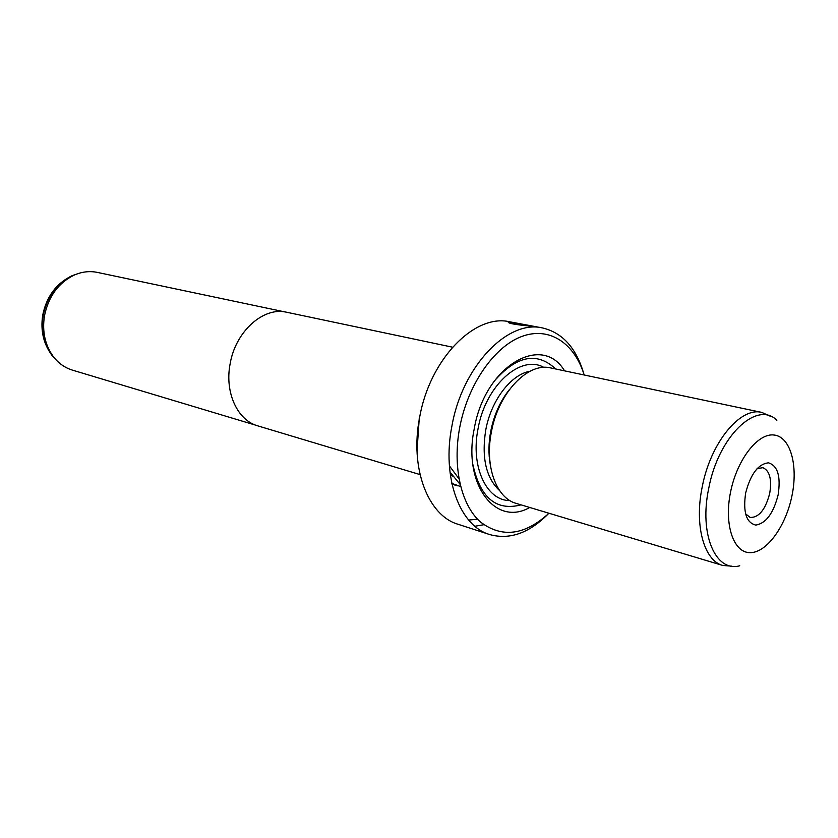 <?xml version="1.0" encoding="UTF-8"?>
<svg xmlns="http://www.w3.org/2000/svg" width="838" height="838" viewBox="0 0 838 838"><rect width="100%" height="100%" fill="white"/><g stroke="black" fill="none" stroke-linecap="round" stroke-linejoin="round"><path stroke-width="1.26" d="M255.946 425.243L72.424 370.124C64.893 367.819 58.534 363.315 53.349 356.621C45.074 345.256 42.099 331.733 44.424 316.052C48.405 296.579 58.304 282.93 74.142 275.115C81.894 271.732 89.635 270.821 97.355 272.402L284.857 311.914M420.027 474.591L257.727 425.84C237.573 420.372 224.626 392.687 230.052 364.258C235.3 331.523 263.488 306.425 286.701 312.249L452.52 347.183M547.958 514.176C528.956 533.23 509.525 540.028 489.675 534.55C459.769 526.002 441.616 477.712 451.923 425.987C462.325 366.29 507.629 319.529 542.375 327.909L514.71 322.735L511.871 322.829C515.422 324.013 522.043 325.102 531.721 326.076L537.231 326.977C528.527 325.856 510.51 324.411 508.53 322.536C507.566 321.823 508.771 321.729 512.123 322.253L513.924 322.609M511.798 323.259L509.462 322.965M778.114 494.975C773.38 513.369 765.942 523.404 755.792 525.08C746.281 522.807 742.897 512.112 745.652 492.995C750.649 473.983 758.264 463.927 768.488 462.827C777.737 465.719 780.953 476.434 778.114 494.975M745.516 513.788L750.146 517.434C758.882 517.695 765.398 509.693 769.703 493.425C771.976 479.252 769.693 470.673 762.831 467.688L757.028 468.672M770.122 416.161L761.857 412.432L550.755 367.945C527.909 361.974 498.254 392.959 491.372 432.094C484.521 466.106 496.285 498.16 516.198 503.408L722.827 565.472L731.867 566.163M761.857 412.432C740.436 406.556 710.593 442.537 702.234 486.836C694.136 525.374 704.056 560.685 722.827 565.472M509.368 389.649C500.213 401.14 493.991 415.03 490.722 431.34C488.533 443.103 488.386 454.165 490.261 464.535M564.561 370.857C541.945 332.812 484.773 366.122 474.235 428.805C462.618 484.49 495.677 527.123 529.721 507.472M472.81 464.231C480.122 497.772 496.19 511.316 521.027 504.864M512.542 322.326L509.714 321.802C474.79 313.433 429.695 359.062 419.618 417.513C409.604 468.149 428.04 515.642 458.072 524.274L489.675 534.55M584.191 374.995C574.428 343.098 549.267 326.181 521.697 336.499C494.19 346.702 467.772 384.621 459.727 427.422C452.29 466.703 461.11 504.853 480.352 521.927C501.889 538.279 524.745 535.377 548.932 513.244M542.375 327.909C562.434 332.613 576.23 347.885 583.782 373.717M474.895 526.243L483.798 524.735M477.524 519.183L468.683 520.073M417.01 451.148L419.356 416.842M555.688 368.992C536.98 351.426 516.376 355.616 493.896 381.562M450.195 473.858L452.415 476.036M460.617 486.511L451.818 483.4M460.638 486.574L451.839 483.474M79.076 273.272L72.183 275.639C56.712 283.265 47.033 296.589 43.147 315.612C40.884 330.916 43.796 344.125 51.883 355.228L56.806 360.602M449.964 471.993L460.093 484.385M739.745 565.776C715.6 572.584 698.913 534.235 708.739 488.334C718.375 436.347 756.787 399.998 776.857 420.267M791.952 495.813C798.321 465.394 790.454 436.86 774.165 435.027C757.981 432.712 737.021 459.496 730.558 492.084C723.843 524.651 733.554 552.954 750.157 552.651C766.686 552.818 785.803 526.254 791.952 495.813M530.035 371.244C511.002 374.429 491.099 400.344 485.736 430.051C481.421 457.716 486.04 477.901 499.595 490.597M543.883 367.4C520.712 354.118 485.506 385.48 478.069 428.637C470.359 466.494 486.449 500.747 509.902 500.6M53.349 356.621L51.883 355.228C43.482 343.831 40.413 330.549 42.675 315.402C46.415 296.621 56.251 283.37 72.183 275.639L74.142 275.115M458.92 478.697L449.398 465.844M511.725 323.636L511.871 322.829M457.391 485.81L451.996 484.186"/></g></svg>
